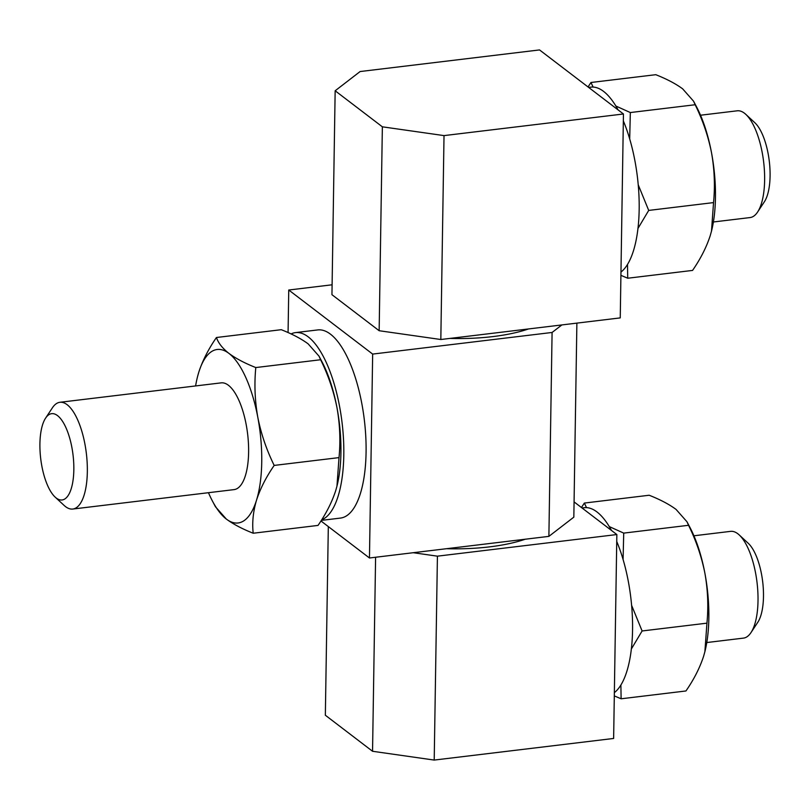 <?xml version="1.0" encoding="UTF-8"?>
<svg xmlns="http://www.w3.org/2000/svg" width="810" height="810" viewBox="0 0 810 810"><rect width="100%" height="100%" fill="white"/><g stroke="black" fill="none" stroke-linecap="round" stroke-linejoin="round"><path stroke-width="1.21" d="M631.324 649.053L642.107 630.97L706.938 623.163L704.882 651.706L703.627 656.201C699.85 667.784 693.967 679.377 685.948 690.971L621.118 698.787L620.885 684.987M593.122 87.075L590.966 82.499L655.796 74.692C666.863 79.066 675.813 83.784 682.658 88.847L693.552 101.179L695.162 104.743C702.756 120.163 708.223 136.181 711.534 152.806A87.369 32.714 83.1 0 1 711.544 230.951A87.369 32.714 83.1 0 1 711.382 231.579M693.552 101.179L696.6 106.95A87.369 32.714 83.1 0 1 711.534 152.806C714.471 169.513 715.139 186.118 713.539 202.601L711.494 231.144L710.228 235.649C706.462 247.232 700.569 258.815 692.56 270.418L627.73 278.225L627.497 264.425M637.926 228.501L648.709 210.418L713.539 202.601M615.873 106.029L630.332 112.549L695.162 104.743M590.966 82.499L588.04 86.964M335.704 490.647C331.928 502.23 326.035 513.823 318.026 525.417L253.196 533.233C252.021 522.713 253.125 511.697 256.507 500.195C260.273 488.602 266.166 477.019 274.185 465.416C266.581 449.995 261.124 433.978 257.813 417.352C254.866 400.646 254.198 384.051 255.798 367.558L320.628 359.741C328.232 375.172 333.69 391.19 337 407.815C339.947 424.521 340.615 441.116 339.015 457.609L336.96 486.152L335.704 490.647M336.849 486.587A87.369 32.714 -96.9 0 0 337.011 485.959A87.369 32.714 -96.9 0 0 337 407.815A87.369 32.714 -96.9 0 0 322.066 361.959L319.029 356.177L320.628 359.741M208.464 492.693A87.369 32.714 -96.9 0 0 212.392 500.975A87.369 32.714 -96.9 0 0 226.334 519.068A87.369 32.714 -96.9 0 0 256.507 500.195A87.369 32.714 -96.9 0 0 257.813 417.352A87.369 32.714 -96.9 0 0 228.936 353.393C222.446 348.29 218.285 342.984 216.442 337.507L281.262 329.69C292.329 334.064 301.29 338.783 308.134 343.855L319.029 356.177M216.442 337.507C208.413 349.13 202.52 360.723 198.764 372.276A87.369 32.714 -96.9 0 1 228.936 353.393C235.892 358.526 244.853 363.244 255.798 367.558M339.015 457.609L274.185 465.416M586.521 507.627L584.364 503.061L649.185 495.244C660.251 499.618 669.212 504.336 676.056 509.409L686.951 521.731L688.551 525.295C696.154 540.715 701.612 556.743 704.923 573.369C707.869 590.075 708.537 606.67 706.938 623.163M609.272 526.581L623.72 533.112L688.551 525.295M584.364 503.061L581.438 507.516M623.082 559.497L623.72 533.112M642.107 630.97L631.597 605.293M693.917 535.785L730.6 531.36A53.764 20.128 83.1 0 1 739.216 534.934A53.764 20.128 83.1 0 1 757.016 582.329A53.764 20.128 83.1 0 1 750.981 632.6A53.764 20.128 83.1 0 1 743.458 638.118L706.786 642.543M686.951 521.731L689.999 527.512A87.369 32.714 83.1 0 1 704.923 573.369A87.369 32.714 83.1 0 1 704.933 651.513A87.369 32.714 83.1 0 1 704.771 652.141M614.304 695.901L621.118 698.787M700.529 115.222L737.211 110.808A53.764 20.128 83.1 0 1 745.828 114.372A53.764 20.128 83.1 0 1 763.628 161.777A53.764 20.128 83.1 0 1 757.593 212.048A53.764 20.128 83.1 0 1 750.07 217.566L713.387 221.981M745.828 114.372L754.9 122.786A43.456 16.271 83.1 0 1 769.277 161.099A43.456 16.271 83.1 0 1 764.407 201.72L757.593 212.048M528.515 328.951A98.79 31.367 -179.1 0 1 449.904 338.418M332.11 284.796L288.745 290.02L372.661 354.081L552.086 332.464L561.867 324.932M320.952 520.962L369.461 557.989L548.886 536.372L573.834 517.144L576.882 323.119M288.745 290.02L288.076 332.586M552.086 332.464L548.886 536.372M372.661 354.081L369.461 557.989M321.317 520.395L340.443 518.086A94.76 35.478 -96.9 0 0 366.079 452.233A94.76 35.478 -96.9 0 0 317.773 329.923L295.498 332.606A94.76 35.478 -96.9 0 0 291.053 333.943M446.593 548.704A98.79 31.367 0.9 0 0 489.696 546.851A98.79 31.367 0.9 0 0 525.214 539.227M413.242 552.714L437.42 556.166L616.845 534.549L574.077 501.896M328.313 526.581L325.347 715.24L372.549 751.275L434.211 760.074L613.636 738.457L616.845 534.549M437.42 556.166L434.211 760.074M375.597 557.25L372.549 751.275M360.106 71.543L335.158 90.781L382.36 126.816L444.022 135.604L623.447 113.987L539.531 49.926L360.106 71.543M335.158 90.781L331.948 294.688L379.151 330.723L440.822 339.511L620.247 317.895L623.447 113.987M444.022 135.604L440.822 339.511M382.36 126.816L379.151 330.723M588.637 87.409L590.824 87.146A94.76 35.478 83.1 0 1 618.101 109.907M623.346 120.903A94.76 35.478 83.1 0 1 620.966 272.069M582.025 507.971L584.223 507.708A94.76 35.478 83.1 0 1 611.499 530.469M616.734 541.465A94.76 35.478 83.1 0 1 614.365 692.631M620.916 275.339L627.73 278.225M629.694 138.935L630.332 112.549M648.709 210.418L638.199 184.741M739.216 534.934L748.288 543.338A43.456 16.271 83.1 0 1 762.676 581.651A43.456 16.271 83.1 0 1 757.796 622.283L750.981 632.6M321.641 519.868A94.76 35.478 -96.9 0 0 343.804 454.916A94.76 35.478 -96.9 0 0 295.498 332.606M73.832 469.749A43.456 16.271 -96.9 0 0 64.111 423.974A43.456 16.271 -96.9 0 0 45.593 418.122A43.456 16.271 -96.9 0 0 40.723 458.754A43.456 16.271 -96.9 0 0 55.1 497.067A43.456 16.271 -96.9 0 0 73.832 469.749M55.1 497.067L64.172 505.47A53.764 20.128 -96.9 0 0 72.789 509.044A53.764 20.128 -96.9 0 0 87.338 471.683A53.764 20.128 -96.9 0 0 59.93 402.286A53.764 20.128 -96.9 0 0 52.407 407.805L45.593 418.122M72.789 509.044L234.07 489.615A53.764 20.128 -96.9 0 0 248.609 452.253A53.764 20.128 -96.9 0 0 221.201 382.857L59.93 402.286M197.559 376.569L198.764 372.276A87.369 32.714 -96.9 0 0 197.458 376.964A87.369 32.714 -96.9 0 0 195.605 385.935M212.392 500.975L215.44 506.746L226.334 519.068C233.29 524.202 242.251 528.92 253.196 533.233"/></g></svg>
